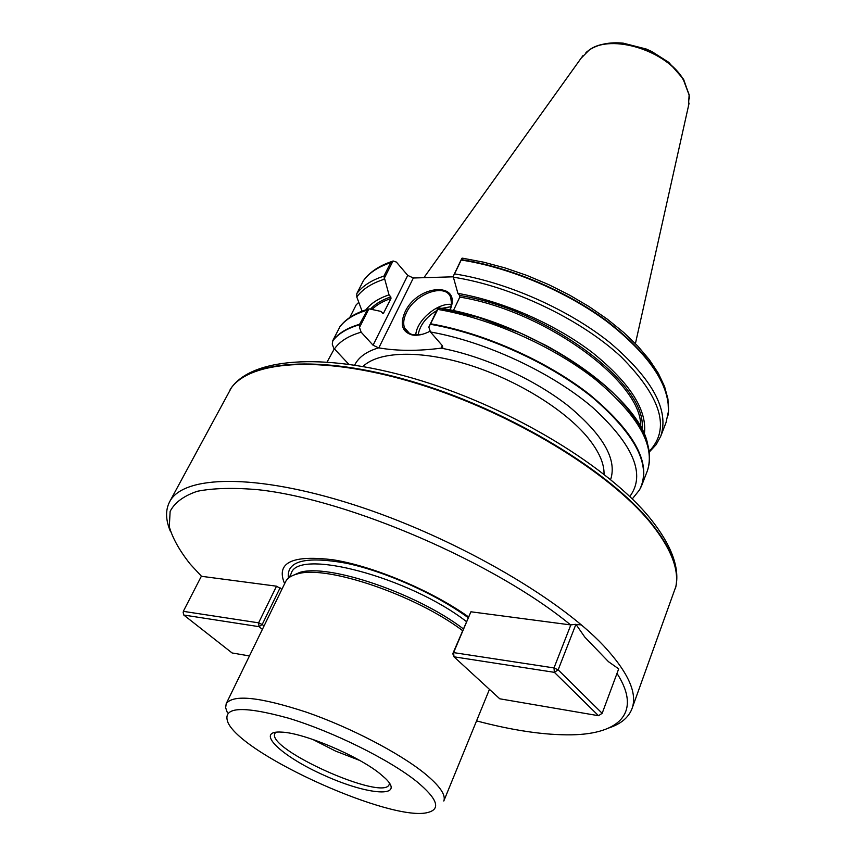 <?xml version="1.0" encoding="UTF-8"?>
<svg xmlns="http://www.w3.org/2000/svg" width="856" height="856" viewBox="0 0 856 856"><rect width="100%" height="100%" fill="white"/><g stroke="black" fill="none" stroke-linecap="round" stroke-linejoin="round"><path stroke-width="1.28" d="M584.776 637.067L608.488 661.699L584.776 637.067L575.928 624.292L570.588 624.912L470.918 611.783L452.781 653.695L453.594 652.604L553.993 667.926L570.931 624.687M449.25 276.927L453.188 276.638M349.762 317.501L356.192 304.864L358.76 302.329M362.088 311.177L356.791 296.989L356.824 293.565L363.5 280.49L366.946 276.477C372.692 270.614 380.599 266.013 390.668 262.696L393.022 260.962L396.382 262.075L407.734 275.386L413.341 277.997L453.22 276.809M365.865 309.851C370.894 303.334 378.62 298.337 389.031 294.871L383.905 276.114L390.668 262.696M340.121 326.436L332.845 340.506C338.42 333.241 347.343 327.837 359.595 324.285L367.78 309.251L369.385 308.92L380.792 311.37L383.36 313.521L390.978 298.466L390.796 296.882L389.031 294.871M327.163 361.895L334.279 348.884M581.128 58.187L588.982 50.237C611.452 33.234 667.477 50.846 683.655 80.443L689.123 95.037L688.427 106.187M463.888 258.384L461.876 258.298L461.202 260.031C509.534 267.382 566.255 291.297 607.086 321.653C648.784 354.277 669.242 384.173 668.461 411.351L666.022 422.564L660.757 436.185C669.36 410.291 652.625 379.283 610.563 343.17C569.069 309.647 506.934 282.063 454.536 273.899L453.156 276.445L457.906 293.373C503.339 301.291 556.09 324.585 592.962 353.014C630.519 383.531 647.628 410.666 644.301 434.399M461.202 260.031L454.536 273.899M457.906 293.373L459.64 295.459L459.822 297.096L453.305 310.814M648.035 446.682C642.482 397.526 531.18 321.321 438.572 307.882L430.579 323.782C483.512 332.877 546.77 360.965 589.313 394.284C632.466 430.119 649.982 460.389 641.861 485.085L640.523 488.059M430.579 323.782L428.835 327.088L430.45 331.978L442.167 345.46L442.798 347.418L441.279 348.167C484.485 356.46 534.925 379.486 568.844 406.354C603.32 435.201 617.24 459.597 610.617 479.542M428.835 327.088L438.069 307.86M453.156 276.445L461.876 258.298M368.872 308.888L359.499 327.474L359.595 324.285M354.673 365.052C358.621 357.177 366.582 351.442 378.555 347.868L373.077 345.214L361.157 332.192L359.499 327.474M393.022 260.962L384.173 278.521M429.937 331.283C423.41 334.632 417.493 335.873 412.207 334.985C402.16 332.042 399.741 324.445 404.931 312.183C417.525 283.935 462.85 281.089 450.021 310.107M378.555 347.868L378.823 347.878C397.27 351.056 417.995 351.153 441 348.178L441.279 348.167M332.845 340.506L332.256 344.144L333.69 348.135L348.713 364.175M450.01 310.107L451.508 303.548L450.791 297.856C446.308 282.501 415.053 293.308 406.354 312.847C403.625 318.528 403.015 323.515 404.514 327.795C405.99 331.561 408.943 333.883 413.362 334.771L422.254 334.343M416.808 781.614C389.555 759.689 332.877 731.57 288.365 718.141C241.649 705.301 221.565 706.885 228.124 722.892C243.746 755.934 393.15 822.766 428.203 812.387C441.054 808.899 437.255 798.637 416.808 781.614M227.396 712.738L225.642 707.762L226.198 703.686C233.228 694.141 259.989 696.977 306.491 712.203C350.297 727.397 399.666 753.13 424.822 773.567C439.759 785.872 446.083 795.031 443.793 801.023L489.45 689.358M226.198 703.686L285.562 581.78C287.37 578.067 291.361 575.446 297.524 573.895C326.286 564.81 415.278 594.824 462.582 630.615M291.275 576.206L299.771 572.418C328.383 563.344 416.893 593.336 463.331 628.85M284.62 583.696C275.653 562.585 292.046 554.656 333.786 559.899C374.286 566.501 431.724 590.736 468.435 616.834M201.395 576.184L183.312 611.345L258.598 622.836L276.52 586.189L201.513 576.302L190.353 564.265C179.664 550.857 172.644 538.349 169.295 526.761L170.13 511.396C174.667 502.59 183.73 495.881 197.329 491.269C213.54 488.07 233.913 487.567 258.426 489.75C348.531 499.476 495.549 562.938 570.588 624.912M276.52 586.189L281.87 589.345M617.005 673.405C642.15 712.481 619.455 734.031 571.626 734.822C544.684 735.197 513.001 730.553 476.567 720.891M575.928 624.292L558.155 669.841L602.164 713.316L618.685 668.868L608.488 661.699M170.537 531.683C165.615 520.181 165.294 510.251 169.574 501.894C182.82 475.273 254.617 473.004 353.079 504.526C451.39 535.888 557.663 596.76 603.662 645.766C628.261 672.345 637.699 693.339 631.974 708.736C628.593 717.499 620.975 723.876 609.119 727.868M169.574 501.894L231.409 387.725C251.985 359.627 325.943 355.187 419.354 384.237C512.658 413.148 609.076 471.977 650.357 522.599C670.762 547.883 679.257 569.197 675.865 586.531L631.974 708.736M581.331 624.88L575.842 624.495M379.69 773.471C357.68 755.634 303.934 732.971 281.838 732.126C253.59 730.104 280.886 756.265 324.627 775.536C368.155 795.299 405.851 798.209 385.51 778.5L379.69 773.471M389.459 783.037L389.191 784.449C383.937 801.869 265.467 748.872 274.947 733.346L275.825 732.212M359.606 760.395L335.563 751.087L312.611 739.37M280.094 587.815L262.204 624.495L264.033 625.993M262.375 629.385L259.036 626.667L258.598 622.836L262.204 624.495L259.036 626.667L183.762 615.025L232.104 652.968L249.449 655.942M183.163 612.382L183.762 615.025L183.163 612.382M470.918 611.783L453.594 652.604L454.001 656.82L499.744 698.796L598.515 715.712L554.378 672.335L454.001 656.82L452.781 653.695M553.993 667.926L558.155 669.841L554.378 672.335L553.993 667.926M602.164 713.316L598.515 715.712L602.164 713.316M364.335 279.42L367.245 276.103C372.991 270.229 380.909 265.627 390.999 262.311M356.824 293.565C362.58 285.904 371.6 280.083 383.905 276.114M356.791 296.989C362.537 289.135 371.718 283.218 384.333 279.238M370.445 309.144C375.27 303.923 382.065 299.846 390.796 296.882M371.975 309.465C376.672 304.843 383.007 301.173 390.978 298.466M382.718 313.499L383.638 313.189M339.779 326.949C345.396 319.566 354.352 314.034 366.625 310.364M585.953 52.548L589.26 49.99C611.676 33.031 667.53 50.59 683.677 80.1L689.123 94.663L689.422 98.825M461.373 259.636C509.673 266.965 566.372 290.858 607.193 321.203C648.869 353.806 669.317 383.702 668.536 410.88L668.012 415.256M453.316 277.194C510.989 286.022 580.218 318.903 620.835 356.545C661.249 397.152 670.74 428.717 649.297 451.23M459.64 295.459C549.295 309.637 649.351 386.195 641.872 429.38M459.822 297.096C546.353 310.985 643.84 383.659 640.545 426.93M437.502 309.358C490.285 318.175 553.222 346.124 595.455 379.508C638.298 415.428 655.578 445.912 647.318 470.961C654.861 449.111 643.231 422.853 612.436 392.198C594.289 375.292 572.161 359.734 546.042 345.503L520.566 333.112L478.739 317.512L438.037 307.882M373.077 345.214L407.734 275.386M413.341 277.997L378.823 347.878M441 348.178L442.242 345.557M415.77 335.028C416.444 320.647 437.116 302.885 451.444 304.372M451.059 306.662L441.386 308.449M436.742 310.621C426.095 317.095 419.879 325.226 418.092 334.996M430.333 324.274C485.095 333.658 550.761 363.436 593.283 398.126C636.222 435.447 651.651 466.028 639.56 489.867L632.284 498.909M289.253 577.479L291.222 573.434C297.556 547.904 408.954 577.008 466.424 621.574M288.408 578.153C286.214 560.969 305.378 555.972 345.888 563.152C384.793 571.23 435.865 594 468.104 617.625M230.157 389.459L231.709 387.276C252.285 359.178 326.222 354.716 419.611 383.745C512.872 412.635 609.247 471.453 650.507 522.074C670.901 547.369 679.397 568.684 676.005 586.028L675.405 588.628M332.652 340.988C338.227 333.712 347.151 328.308 359.424 324.766M430.45 331.978C485.513 341.608 551.606 372.403 592.534 407.36C633.601 444.981 646.023 474.695 629.802 496.501M334.375 348.991C339.671 341.394 348.595 335.798 361.157 332.192M362.998 366.432C378.641 351.281 420.35 349.783 468.403 364.742C516.425 379.679 564.896 409.607 587.922 437.769C598.965 451.433 604.336 463.599 604.036 474.256M366.946 276.477L367.245 276.103C373.398 269.758 381.744 264.825 392.294 261.305M367.845 309.241C355.144 313.071 345.824 318.903 339.896 326.735M689.123 95.037L683.58 79.276L668.686 62.295L651.673 51.456L646.141 48.995L623.264 43.164C609.6 41.88 598.269 44.159 589.26 49.99L588.982 50.237M582.957 55.629L423.902 277.676M689.112 103.116L635.42 343.598M668.461 411.351L667.958 399.078L664.556 386.473L658.328 373.28L649.351 359.713L637.741 346.017L623.671 332.438L607.385 319.224L589.196 306.673L569.443 295.031L548.535 284.545L526.922 275.439L505.061 267.917L483.405 262.129L462.39 258.159M649.383 451.925L656.135 444.671L660.757 436.185M647.318 470.961L641.861 485.085M409.532 333.476L404.514 327.795M413.362 334.771L412.207 334.985M299.771 572.418L297.524 573.895M675.865 586.531L676.005 586.028C679.653 567.079 671.147 544.651 650.485 518.747C609.076 467.28 513.793 409.2 421.312 380.749C328.854 352.298 254.296 356.727 231.709 387.276L231.409 387.725"/></g></svg>
